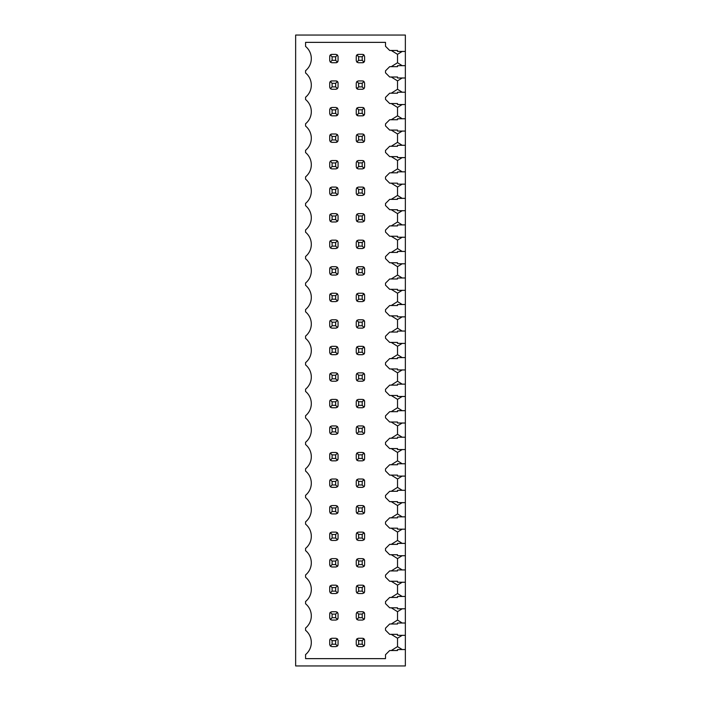 <?xml version="1.0" encoding="UTF-8"?>
<svg xmlns="http://www.w3.org/2000/svg" width="701" height="701" viewBox="0 0 701 701"><rect width="100%" height="100%" fill="white"/><g stroke="black" fill="none" stroke-linecap="round" stroke-linejoin="round"><path stroke-width="1.05" d="M402.181 635.334L397.52 638.208L397.52 646.62L391.254 650.537L397.52 650.537L397.52 649.547L405.353 649.547L405.353 665.95L295.647 665.95L295.647 35.05L405.353 35.05L405.353 51.453L397.52 51.453L397.52 50.463L391.254 50.463L397.52 54.328L397.52 62.739L402.199 65.666M397.52 62.739L391.254 66.656L397.52 66.656L397.52 65.666L405.353 65.666L405.353 77.995L397.52 77.995L397.52 77.005L391.254 77.005L397.52 80.869L397.52 89.281L402.199 92.208M397.52 66.656L389.686 66.656L385.506 70.836L385.506 72.825L389.686 77.005L397.52 77.005M397.52 89.281L391.254 93.198L397.52 93.198L397.52 92.208L405.353 92.208L405.353 104.537L397.52 104.537L397.52 103.538L391.254 103.538L397.52 107.411L397.52 115.823L402.199 118.749M397.52 93.198L389.686 93.198L385.506 97.378L385.506 99.367L389.686 103.538L397.52 103.538M397.52 115.823L391.254 119.74L397.52 119.74L397.52 118.749L405.353 118.749L405.353 131.078L397.52 131.078L397.52 130.079L391.254 130.079L397.52 133.952L397.52 142.356L402.199 145.282M397.52 119.74L389.686 119.74L385.506 123.919L385.506 125.9L389.686 130.079L397.52 130.079M397.52 142.356L391.254 146.281L397.52 146.281L397.52 145.282L405.353 145.282L405.353 157.611L397.52 157.611L397.52 156.621L391.254 156.621L397.52 160.485L397.52 168.897L402.199 171.824M397.52 146.281L389.686 146.281L385.506 150.461L385.506 152.441L389.686 156.621L397.52 156.621M397.52 168.897L391.254 172.814L397.52 172.814L397.52 171.824L405.353 171.824L405.353 184.153L397.52 184.153L397.52 183.163L391.254 183.163L397.52 187.027L397.52 195.439L402.199 198.365M397.52 172.814L389.686 172.814L385.506 176.994L385.506 178.983L389.686 183.163L397.52 183.163M397.52 195.439L391.254 199.356L397.52 199.356L397.52 198.365L405.353 198.365L405.353 210.694L397.52 210.694L397.52 209.704L391.254 209.704L397.52 213.568L397.52 221.98L402.199 224.907M397.52 199.356L389.686 199.356L385.506 203.535L385.506 205.524L389.686 209.704L397.52 209.704M397.52 221.98L391.254 225.897L397.52 225.897L397.52 224.907L405.353 224.907L405.353 237.236L397.52 237.236L397.52 236.246L391.254 236.246L397.52 240.11L397.52 248.522L402.199 251.449M397.52 225.897L389.686 225.897L385.506 230.077L385.506 232.066L389.686 236.246L397.52 236.246M397.52 248.522L391.254 252.439L397.52 252.439L397.52 251.449L405.353 251.449L405.353 263.778L397.52 263.778L397.52 262.779L391.254 262.779L397.52 266.652L397.52 275.064L402.199 277.982M397.52 252.439L389.686 252.439L385.506 256.619L385.506 258.599L389.686 262.779L397.52 262.779M397.52 275.064L391.254 278.98L397.52 278.98L397.52 277.982L405.353 277.982L405.353 290.319L397.52 290.319L397.52 289.32L391.254 289.32L397.52 293.184L397.52 301.596L402.199 304.523M397.52 278.98L389.686 278.98L385.506 283.16L385.506 285.141L389.686 289.32L397.52 289.32M397.52 301.596L391.254 305.522L397.52 305.522L397.52 304.523L405.353 304.523L405.353 316.852L397.52 316.852L397.52 315.862L391.254 315.862L397.52 319.726L397.52 328.138L402.199 331.065M397.52 305.522L389.686 305.522L385.506 309.693L385.506 311.682L389.686 315.862L397.52 315.862M397.52 328.138L391.254 332.055L397.52 332.055L397.52 331.065L405.353 331.065L405.353 343.394L397.52 343.394L397.52 342.403L391.254 342.403L397.52 346.268L397.52 354.68L402.199 357.606M397.52 332.055L389.686 332.055L385.506 336.235L385.506 338.224L389.686 342.403L397.52 342.403M397.52 354.68L391.254 358.597L397.52 358.597L397.52 357.606L405.353 357.606L405.353 369.935L397.52 369.935L397.52 368.945L391.254 368.945L397.52 372.809L397.52 381.221L402.199 384.148M397.52 358.597L389.686 358.597L385.506 362.776L385.506 364.765L389.686 368.945L397.52 368.945M397.52 381.221L391.254 385.138L397.52 385.138L397.52 384.148L405.353 384.148L405.353 396.477L397.52 396.477L397.52 395.478L391.254 395.478L397.52 399.351L397.52 407.763L402.199 410.681M397.52 385.138L389.686 385.138L385.506 389.318L385.506 391.307L389.686 395.478L397.52 395.478M397.52 407.763L391.254 411.68L397.52 411.68L397.52 410.681L405.353 410.681L405.353 423.018L397.52 423.018L397.52 422.02L391.254 422.02L397.52 425.893L397.52 434.296L402.199 437.222M397.52 411.68L389.686 411.68L385.506 415.859L385.506 417.84L389.686 422.02L397.52 422.02M397.52 434.296L391.254 438.221L397.52 438.221L397.52 437.222L405.353 437.222L405.353 449.551L397.52 449.551L397.52 448.561L391.254 448.561L397.52 452.425L397.52 460.837L402.199 463.764M397.52 438.221L389.686 438.221L385.506 442.401L385.506 444.381L389.686 448.561L397.52 448.561M397.52 460.837L391.254 464.754L397.52 464.754L397.52 463.764L405.353 463.764L405.353 476.093L397.52 476.093L397.52 475.103L391.254 475.103L397.52 478.967L397.52 487.379L402.199 490.306M397.52 464.754L389.686 464.754L385.506 468.934L385.506 470.923L389.686 475.103L397.52 475.103M397.52 487.379L391.254 491.296L397.52 491.296L397.52 490.306L405.353 490.306L405.353 502.635L397.52 502.635L397.52 501.644L391.254 501.644L397.52 505.509L397.52 513.921L402.199 516.847M397.52 491.296L389.686 491.296L385.506 495.476L385.506 497.465L389.686 501.644L397.52 501.644M397.52 513.921L391.254 517.837L397.52 517.837L397.52 516.847L405.353 516.847L405.353 529.176L397.52 529.176L397.52 528.186L391.254 528.186L397.52 532.05L397.52 540.462L402.199 543.389M397.52 517.837L389.686 517.837L385.506 522.017L385.506 524.006L389.686 528.186L397.52 528.186M397.52 540.462L391.254 544.379L397.52 544.379L397.52 543.389L405.353 543.389L405.353 555.718L397.52 555.718L397.52 554.719L391.254 554.719L397.52 558.592L397.52 567.004L402.199 569.922M397.52 544.379L389.686 544.379L385.506 548.559L385.506 550.539L389.686 554.719L397.52 554.719M397.52 567.004L391.254 570.921L397.52 570.921L397.52 569.922L405.353 569.922L405.353 582.251L397.52 582.251L397.52 581.26L391.254 581.26L397.52 585.125L397.52 593.537L402.199 596.463M397.52 570.921L389.686 570.921L385.506 575.1L385.506 577.081L389.686 581.26L397.52 581.26M397.52 593.537L391.254 597.462L397.52 597.462L397.52 596.463L405.353 596.463L405.353 608.792L397.52 608.792L397.52 607.802L391.254 607.802L397.52 611.666L397.52 620.078L402.199 623.005M397.52 597.462L389.686 597.462L385.506 601.633L385.506 603.622L389.686 607.802L397.52 607.802M397.52 620.078L391.254 623.995L397.52 623.995L397.52 623.005L405.353 623.005L405.353 635.334L397.52 635.334L397.52 634.344L391.254 634.344L397.52 638.208M397.52 623.995L389.686 623.995L385.506 628.175L385.506 630.164L389.686 634.344L397.52 634.344M397.52 650.537L389.686 650.537L385.506 654.716L385.506 658.633L305.566 658.633L305.566 654.568A15.676 15.676 0 0 0 305.566 630.313L305.566 628.026A15.676 15.676 0 0 0 305.566 603.771L305.566 601.493A15.676 15.676 0 0 0 305.566 577.23L305.566 574.951A15.676 15.676 0 0 0 305.566 550.688L305.566 548.41A15.676 15.676 0 0 0 305.566 524.155L305.566 521.868A15.676 15.676 0 0 0 305.566 497.614L305.566 495.327A15.676 15.676 0 0 0 305.566 471.072L305.566 468.785A15.676 15.676 0 0 0 305.566 444.53L305.566 442.252A15.676 15.676 0 0 0 305.566 417.989L305.566 415.711A15.676 15.676 0 0 0 305.566 391.447L305.566 389.169A15.676 15.676 0 0 0 305.566 364.914L305.566 362.627A15.676 15.676 0 0 0 305.566 338.373L305.566 336.086A15.676 15.676 0 0 0 305.566 311.831L305.566 309.553A15.676 15.676 0 0 0 305.566 285.289L305.566 283.011A15.676 15.676 0 0 0 305.566 258.748L305.566 256.47A15.676 15.676 0 0 0 305.566 232.215L305.566 229.928A15.676 15.676 0 0 0 305.566 205.673L305.566 203.386A15.676 15.676 0 0 0 305.566 179.132L305.566 176.845A15.676 15.676 0 0 0 305.566 152.59L305.566 150.312A15.676 15.676 0 0 0 305.566 126.049L305.566 123.77A15.676 15.676 0 0 0 305.566 99.507L305.566 97.229A15.676 15.676 0 0 0 305.566 72.974L305.566 70.687A15.676 15.676 0 0 0 305.566 46.432L305.566 42.367L385.506 42.367L385.506 46.284L389.686 50.463L397.52 50.463M405.353 649.547L405.353 635.334M405.353 623.005L405.353 608.792M405.353 596.463L405.353 582.251M405.353 569.922L405.353 555.718M405.353 543.389L405.353 529.176M405.353 516.847L405.353 502.635M405.353 490.306L405.353 476.093M405.353 463.764L405.353 449.551M405.353 437.222L405.353 423.018M405.353 410.681L405.353 396.477M405.353 384.148L405.353 369.935M405.353 357.606L405.353 343.394M405.353 331.065L405.353 316.852M405.353 304.523L405.353 290.319M405.353 277.982L405.353 263.778M405.353 251.449L405.353 237.236M405.353 224.907L405.353 210.694M405.353 198.365L405.353 184.153M405.353 171.824L405.353 157.611M405.353 145.282L405.353 131.078M405.353 118.749L405.353 104.537M405.353 92.208L405.353 77.995M405.353 65.666L405.353 51.453M364.608 60.645L364.608 56.474L363.985 54.985L362.513 54.38L358.334 54.38L356.862 54.985L356.248 56.474L356.248 60.645L356.862 62.126L358.334 62.739L362.513 62.739L363.994 62.126L364.608 60.645M364.52 61.25A2.085 2.085 0 0 1 362.513 62.739M363.118 54.468A2.085 2.085 0 0 1 363.985 54.985L362.207 56.728L358.649 56.728L358.649 60.339L362.207 60.339L362.207 56.728M356.336 55.87A2.085 2.085 0 0 1 358.334 54.38M336.576 81.009A2.085 2.085 0 0 1 338.066 83.007L337.453 81.535L335.972 80.922L331.801 80.922L330.32 81.535L329.707 83.007L329.707 87.187L330.32 88.668L331.801 89.281L335.972 89.281L337.453 88.668L338.066 87.187L338.066 83.007M329.794 82.411A2.085 2.085 0 0 1 331.801 80.922M363.118 81.009A2.085 2.085 0 0 1 363.985 81.526L362.513 80.922L358.334 80.922L356.862 81.526L356.248 83.007L356.248 87.187L356.862 88.668L358.334 89.281L362.513 89.281L363.994 88.668L364.608 87.187L364.608 83.007L363.985 81.526L362.207 83.27L358.649 83.27L358.649 86.88L362.207 86.88L362.207 83.27M357.738 89.193A2.085 2.085 0 0 1 356.248 87.187M337.978 114.333A2.085 2.085 0 0 1 335.972 115.823L337.453 115.209L338.066 113.728L338.066 109.549L337.453 108.077L335.972 107.463L331.801 107.463L330.32 108.077L329.707 109.549L329.707 113.728L330.32 115.209L331.801 115.823L335.972 115.823M364.52 114.333A2.085 2.085 0 0 1 362.513 115.823L363.994 115.209L364.608 113.728L364.608 109.549L363.985 108.068L362.513 107.463L358.334 107.463L356.862 108.068L356.248 109.549L356.248 113.728L356.862 115.209L358.334 115.823L362.513 115.823M363.118 107.551A2.085 2.085 0 0 1 363.985 108.068L362.207 109.812L358.649 109.812L358.649 113.413L362.207 113.413L362.207 109.812M357.738 115.735A2.085 2.085 0 0 1 356.248 113.728M337.978 140.875A2.085 2.085 0 0 1 335.972 142.356L337.453 141.751L338.066 140.27L338.066 136.09L337.453 134.61L335.972 133.996L331.801 133.996L330.32 134.61L329.707 136.09L329.707 140.27L330.32 141.751L331.801 142.356L335.972 142.356M329.794 135.486A2.085 2.085 0 0 1 331.801 133.996M364.52 140.875A2.085 2.085 0 0 1 362.513 142.356L363.994 141.751L364.608 140.27L364.608 136.09L363.985 134.61L362.513 133.996L358.334 133.996L356.862 134.61L356.248 136.09L356.248 140.27L356.862 141.751L358.334 142.356L362.513 142.356M363.118 134.093A2.085 2.085 0 0 1 363.985 134.61L362.207 136.353L358.649 136.353L358.649 139.955L362.207 139.955L362.207 136.353M357.738 142.268A2.085 2.085 0 0 1 356.248 140.27M337.978 167.408A2.085 2.085 0 0 1 337.453 168.284L338.066 166.812L338.066 162.632L337.453 161.151L335.972 160.538L331.801 160.538L330.32 161.151L329.707 162.632L329.707 166.812L330.32 168.284L331.801 168.897L335.972 168.897L337.453 168.284L335.665 166.496L335.665 162.947L332.108 162.947L330.32 161.151M336.576 160.625A2.085 2.085 0 0 1 338.066 162.632M364.52 167.408A2.085 2.085 0 0 1 363.994 168.284L364.608 166.812L364.608 162.632L363.985 161.142L362.513 160.538L358.334 160.538L356.862 161.142L356.248 162.632L356.248 166.812L356.862 168.284L358.334 168.897L362.513 168.897L363.994 168.284L362.207 166.496L362.207 162.895L358.649 162.895L358.649 166.496L362.207 166.496M363.118 160.625A2.085 2.085 0 0 1 363.985 161.142L362.207 162.895M337.978 193.949A2.085 2.085 0 0 1 337.453 194.825L338.066 193.353L338.066 189.174L337.453 187.693L335.972 187.079L331.801 187.079L330.32 187.693L329.707 189.174L329.707 193.353L330.32 194.825L331.801 195.439L335.972 195.439L337.453 194.825L335.665 193.038L335.665 189.48L332.108 189.48L330.32 187.693A2.085 2.085 0 0 0 329.794 188.569M364.52 193.949A2.085 2.085 0 0 1 363.994 194.825L364.608 193.353L364.608 189.174L363.985 187.684L362.513 187.079L358.334 187.079L356.862 187.684L356.248 189.174L356.248 193.353L356.862 194.825L358.334 195.439L362.513 195.439L363.994 194.825L362.207 193.038L362.207 189.428L358.649 189.428L358.649 193.038L362.207 193.038M363.118 187.167A2.085 2.085 0 0 1 364.608 189.174M337.978 220.491A2.085 2.085 0 0 1 337.453 221.367L338.066 219.886L338.066 215.706L337.453 214.234L335.972 213.621L331.801 213.621L330.32 214.234L329.707 215.706L329.707 219.886L330.32 221.367L331.801 221.98L335.972 221.98L337.453 221.367L335.665 219.579L335.665 216.022L332.108 216.022L330.32 214.234A2.085 2.085 0 0 0 329.794 215.111M364.52 220.491A2.085 2.085 0 0 1 363.994 221.367L364.608 219.886L364.608 215.706L363.985 214.226L362.513 213.621L358.334 213.621L356.862 214.226L356.248 215.706L356.248 219.886L356.862 221.367L358.334 221.98L362.513 221.98L363.994 221.367L362.207 219.579L362.207 215.969L358.649 215.969L358.649 219.579L362.207 219.579M363.118 213.709A2.085 2.085 0 0 1 364.608 215.706M337.978 247.032A2.085 2.085 0 0 1 337.453 247.909L338.066 246.428L338.066 242.248L337.453 240.776L335.972 240.163L331.801 240.163L330.32 240.776L329.707 242.248L329.707 246.428L330.32 247.909L331.801 248.522L335.972 248.522L337.453 247.909L335.665 246.112L335.665 242.564L332.108 242.564L330.32 240.776A2.085 2.085 0 0 0 329.794 241.652M364.52 247.032A2.085 2.085 0 0 1 363.994 247.909L364.608 246.428L364.608 242.248L363.985 240.767L362.513 240.163L358.334 240.163L356.862 240.767L356.248 242.248L356.248 246.428L356.862 247.909L358.334 248.522L362.513 248.522L363.994 247.909L362.207 246.112L362.207 242.511L358.649 242.511L358.649 246.112L362.207 246.112M363.118 240.25A2.085 2.085 0 0 1 364.608 242.248M337.978 273.574A2.085 2.085 0 0 1 337.453 274.45L338.066 272.969L338.066 268.79L337.453 267.309L335.972 266.704L331.801 266.704L330.32 267.309L329.707 268.79L329.707 272.969L330.32 274.45L331.801 275.064L335.972 275.064L337.453 274.45L335.665 272.654L335.665 269.105L332.108 269.105L330.32 267.309A2.085 2.085 0 0 0 329.794 268.185M364.52 273.574A2.085 2.085 0 0 1 363.994 274.45L364.608 272.969L364.608 268.79L363.985 267.309L362.513 266.704L358.334 266.704L356.862 267.309L356.248 268.79L356.248 272.969L356.862 274.45L358.334 275.064L362.513 275.064L363.994 274.45L362.207 272.654L362.207 269.053L358.649 269.053L358.649 272.654L362.207 272.654M363.118 266.792A2.085 2.085 0 0 1 364.608 268.79M337.978 300.107A2.085 2.085 0 0 1 337.453 300.983L338.066 299.511L338.066 295.331L337.453 293.85L335.972 293.237L331.801 293.237L330.32 293.85L329.707 295.331L329.707 299.511L330.32 300.983L331.801 301.596L335.972 301.596L337.453 300.983L335.665 299.196L335.665 295.647L332.108 295.647L330.32 293.85A2.085 2.085 0 0 0 329.794 294.727M364.52 300.107A2.085 2.085 0 0 1 363.994 300.983L364.608 299.511L364.608 295.331L363.985 293.842L362.513 293.237L358.334 293.237L356.862 293.842L356.248 295.331L356.248 299.511L356.862 300.983L358.334 301.596L362.513 301.596L363.994 300.983L362.207 299.196L362.207 295.594L358.649 295.594L358.649 299.196L362.207 299.196M363.118 293.325A2.085 2.085 0 0 1 364.608 295.331M337.978 326.648A2.085 2.085 0 0 1 337.453 327.525L338.066 326.053L338.066 321.873L337.453 320.392L335.972 319.779L331.801 319.779L330.32 320.392L329.707 321.873L329.707 326.053L330.32 327.525L331.801 328.138L335.972 328.138L337.453 327.525L335.665 325.737L335.665 322.18L332.108 322.18L330.32 320.392A2.085 2.085 0 0 0 329.794 321.268M364.52 326.648A2.085 2.085 0 0 1 363.994 327.525L364.608 326.053L364.608 321.873L363.985 320.383L362.513 319.779L358.334 319.779L356.862 320.383L356.248 321.873L356.248 326.053L356.862 327.525L358.334 328.138L362.513 328.138L363.994 327.525L362.207 325.737L362.207 322.136L358.649 322.136L358.649 325.737L362.207 325.737M363.118 319.866A2.085 2.085 0 0 1 364.608 321.873M337.978 353.19A2.085 2.085 0 0 1 337.453 354.066L338.066 352.585L338.066 348.415L337.453 346.934L335.972 346.32L331.801 346.32L330.32 346.934L329.707 348.415L329.707 352.585L330.32 354.066L331.801 354.68L335.972 354.68L337.453 354.066L335.665 352.279L335.665 348.721L332.108 348.721L330.32 346.934A2.085 2.085 0 0 0 329.794 347.81M364.52 353.19A2.085 2.085 0 0 1 363.994 354.066L364.608 352.585L364.608 348.415L363.985 346.925L362.513 346.32L358.334 346.32L356.862 346.925L356.248 348.415L356.248 352.585L356.862 354.066L358.334 354.68L362.513 354.68L363.994 354.066L362.207 352.279L362.207 348.669L358.649 348.669L358.649 352.279L362.207 352.279M363.118 346.408A2.085 2.085 0 0 1 364.608 348.415M337.978 379.732A2.085 2.085 0 0 1 337.453 380.608L338.066 379.127L338.066 374.947L337.453 373.475L335.972 372.862L331.801 372.862L330.32 373.475L329.707 374.947L329.707 379.127L330.32 380.608L331.801 381.221L335.972 381.221L337.453 380.608L335.665 378.82L335.665 375.263L332.108 375.263L330.32 373.475A2.085 2.085 0 0 0 329.794 374.352M364.52 379.732A2.085 2.085 0 0 1 363.994 380.608L364.608 379.127L364.608 374.947L363.985 373.467L362.513 372.862L358.334 372.862L356.862 373.467L356.248 374.947L356.248 379.127L356.862 380.608L358.334 381.221L362.513 381.221L363.994 380.608L362.207 378.82L362.207 375.21L358.649 375.21L358.649 378.82L362.207 378.82M363.118 372.95A2.085 2.085 0 0 1 364.608 374.947M337.978 406.273A2.085 2.085 0 0 1 337.453 407.15L338.066 405.669L338.066 401.489L337.453 400.017L335.972 399.404L331.801 399.404L330.32 400.017L329.707 401.489L329.707 405.669L330.32 407.15L331.801 407.763L335.972 407.763L337.453 407.15L335.665 405.353L335.665 401.804L332.108 401.804L330.32 400.017A2.085 2.085 0 0 0 329.794 400.893M364.52 406.273A2.085 2.085 0 0 1 363.994 407.15L364.608 405.669L364.608 401.489L363.985 400.008L362.513 399.404L358.334 399.404L356.862 400.008L356.248 401.489L356.248 405.669L356.862 407.15L358.334 407.763L362.513 407.763L363.994 407.15L362.207 405.353L362.207 401.752L358.649 401.752L358.649 405.353L362.207 405.353M363.118 399.491A2.085 2.085 0 0 1 364.608 401.489M337.978 432.815A2.085 2.085 0 0 1 337.453 433.691L338.066 432.21L338.066 428.031L337.453 426.55L335.972 425.936L331.801 425.936L330.32 426.55L329.707 428.031L329.707 432.21L330.32 433.691L331.801 434.296L335.972 434.296L337.453 433.691L335.665 431.895L335.665 428.346L332.108 428.346L330.32 426.55A2.085 2.085 0 0 0 329.794 427.426M364.52 432.815A2.085 2.085 0 0 1 363.994 433.691L364.608 432.21L364.608 428.031L363.985 426.55L362.513 425.936L358.334 425.936L356.862 426.55L356.248 428.031L356.248 432.21L356.862 433.691L358.334 434.296L362.513 434.296L363.994 433.691L362.207 431.895L362.207 428.293L358.649 428.293L358.649 431.895L362.207 431.895M363.118 426.033A2.085 2.085 0 0 1 364.608 428.031M337.978 459.348A2.085 2.085 0 0 1 337.453 460.224L338.066 458.752L338.066 454.572L337.453 453.091L335.972 452.478L331.801 452.478L330.32 453.091L329.707 454.572L329.707 458.752L330.32 460.224L331.801 460.837L335.972 460.837L337.453 460.224L335.665 458.436L335.665 454.888L332.108 454.888L330.32 453.091A2.085 2.085 0 0 0 329.794 453.968M364.52 459.348A2.085 2.085 0 0 1 363.994 460.224L364.608 458.752L364.608 454.572L363.985 453.083L362.513 452.478L358.334 452.478L356.862 453.083L356.248 454.572L356.248 458.752L356.862 460.224L358.334 460.837L362.513 460.837L363.994 460.224L362.207 458.436L362.207 454.835L358.649 454.835L358.649 458.436L362.207 458.436M363.118 452.566A2.085 2.085 0 0 1 364.608 454.572M337.978 485.889A2.085 2.085 0 0 1 337.453 486.766L338.066 485.294L338.066 481.114L337.453 479.633L335.972 479.02L331.801 479.02L330.32 479.633L329.707 481.114L329.707 485.294L330.32 486.766L331.801 487.379L335.972 487.379L337.453 486.766L335.665 484.978L335.665 481.421L332.108 481.421L330.32 479.633A2.085 2.085 0 0 0 329.794 480.509M364.52 485.889A2.085 2.085 0 0 1 363.994 486.766L364.608 485.294L364.608 481.114L363.985 479.624L362.513 479.02L358.334 479.02L356.862 479.624L356.248 481.114L356.248 485.294L356.862 486.766L358.334 487.379L362.513 487.379L363.994 486.766L362.207 484.978L362.207 481.368L358.649 481.368L358.649 484.978L362.207 484.978M363.118 479.107A2.085 2.085 0 0 1 364.608 481.114M337.978 512.431A2.085 2.085 0 0 1 337.453 513.307L338.066 511.826L338.066 507.647L337.453 506.175L335.972 505.561L331.801 505.561L330.32 506.175L329.707 507.647L329.707 511.826L330.32 513.307L331.801 513.921L335.972 513.921L337.453 513.307L335.665 511.52L335.665 507.962L332.108 507.962L330.32 506.175A2.085 2.085 0 0 0 329.794 507.051M364.52 512.431A2.085 2.085 0 0 1 363.994 513.307L364.608 511.826L364.608 507.647L363.985 506.166L362.513 505.561L358.334 505.561L356.862 506.166L356.248 507.647L356.248 511.826L356.862 513.307L358.334 513.921L362.513 513.921L363.994 513.307L362.207 511.52L362.207 507.91L358.649 507.91L358.649 511.52L362.207 511.52M363.118 505.649A2.085 2.085 0 0 1 364.608 507.647M337.978 538.973A2.085 2.085 0 0 1 337.453 539.849L338.066 538.368L338.066 534.188L337.453 532.716L335.972 532.103L331.801 532.103L330.32 532.716L329.707 534.188L329.707 538.368L330.32 539.849L331.801 540.462L335.972 540.462L337.453 539.849L335.665 538.053L335.665 534.504L332.108 534.504L330.32 532.716A2.085 2.085 0 0 0 329.794 533.592M364.52 538.973A2.085 2.085 0 0 1 363.994 539.849L364.608 538.368L364.608 534.188L363.985 532.707L362.513 532.103L358.334 532.103L356.862 532.707L356.248 534.188L356.248 538.368L356.862 539.849L358.334 540.462L362.513 540.462L363.994 539.849L362.207 538.053L362.207 534.451L358.649 534.451L358.649 538.053L362.207 538.053M363.118 532.19A2.085 2.085 0 0 1 364.608 534.188M337.978 565.514A2.085 2.085 0 0 1 337.453 566.39L338.066 564.91L338.066 560.73L337.453 559.249L335.972 558.644L331.801 558.644L330.32 559.249L329.707 560.73L329.707 564.91L330.32 566.39L331.801 567.004L335.972 567.004L337.453 566.39L335.665 564.594L335.665 561.045L332.108 561.045L330.32 559.249A2.085 2.085 0 0 0 329.794 560.125M364.52 565.514A2.085 2.085 0 0 1 363.994 566.39L364.608 564.91L364.608 560.73L363.985 559.249L362.513 558.644L358.334 558.644L356.862 559.249L356.248 560.73L356.248 564.91L356.862 566.39L358.334 567.004L362.513 567.004L363.994 566.39L362.207 564.594L362.207 560.993L358.649 560.993L358.649 564.594L362.207 564.594M363.118 558.732A2.085 2.085 0 0 1 364.608 560.73M337.978 592.047A2.085 2.085 0 0 1 337.453 592.923L338.066 591.451L338.066 587.272L337.453 585.791L335.972 585.177L331.801 585.177L330.32 585.791L329.707 587.272L329.707 591.451L330.32 592.923L331.801 593.537L335.972 593.537L337.453 592.923L335.665 591.136L335.665 587.587L332.108 587.587L330.32 585.791A2.085 2.085 0 0 0 329.794 586.667M364.52 592.047A2.085 2.085 0 0 1 363.994 592.923L364.608 591.451L364.608 587.272L363.985 585.782L362.513 585.177L358.334 585.177L356.862 585.782L356.248 587.272L356.248 591.451L356.862 592.923L358.334 593.537L362.513 593.537L363.994 592.923L362.207 591.136L362.207 587.534L358.649 587.534L358.649 591.136L362.207 591.136M363.118 585.265A2.085 2.085 0 0 1 364.608 587.272M337.978 618.589A2.085 2.085 0 0 1 337.453 619.465L338.066 617.993L338.066 613.813L337.453 612.332L335.972 611.719L331.801 611.719L330.32 612.332L329.707 613.813L329.707 617.993L330.32 619.465L331.801 620.078L335.972 620.078L337.453 619.465L335.665 617.677L335.665 614.12L332.108 614.12L330.32 612.332A2.085 2.085 0 0 0 329.794 613.209M364.52 618.589A2.085 2.085 0 0 1 363.994 619.465L364.608 617.993L364.608 613.813L363.985 612.323L362.513 611.719L358.334 611.719L356.862 612.323L356.248 613.813L356.248 617.993L356.862 619.465L358.334 620.078L362.513 620.078L363.994 619.465L362.207 617.677L362.207 614.067L358.649 614.067L358.649 617.677L362.207 617.677M363.118 611.807A2.085 2.085 0 0 1 364.608 613.813M337.978 645.13A2.085 2.085 0 0 1 337.453 646.007L338.066 644.526L338.066 640.355L337.453 638.874L335.972 638.26L331.801 638.26L330.32 638.874L329.707 640.355L329.707 644.526L330.32 646.007L331.801 646.62L335.972 646.62L337.453 646.007L335.665 644.219L335.665 640.661L332.108 640.661L330.32 638.874A2.085 2.085 0 0 0 329.794 639.75M364.52 645.13A2.085 2.085 0 0 1 363.994 646.007L364.608 644.526L364.608 640.355L363.985 638.865L362.513 638.26L358.334 638.26L356.862 638.865L356.248 640.355L356.248 644.526L356.862 646.007L358.334 646.62L362.513 646.62L363.994 646.007L362.207 644.219L362.207 640.609L358.649 640.609L358.649 644.219L362.207 644.219M363.118 638.348A2.085 2.085 0 0 1 364.608 640.355M337.978 61.25A2.085 2.085 0 0 1 335.972 62.739L337.453 62.126L338.066 60.645L338.066 56.474L337.453 54.993L335.972 54.38L331.801 54.38L330.32 54.993L329.707 56.474L329.707 60.645L330.32 62.126L331.801 62.739L335.972 62.739M329.794 55.87A2.085 2.085 0 0 1 331.801 54.38M332.108 56.781L332.108 60.339L335.665 60.339L335.665 56.781L332.108 56.781L330.32 54.993M332.108 60.339L330.32 62.126M335.665 60.339L337.453 62.126M358.649 56.728L356.862 54.985M358.649 60.339L356.862 62.126M362.207 60.339L363.994 62.126M335.665 56.781L337.453 54.993M332.108 83.323L332.108 86.88L335.665 86.88L335.665 83.323L332.108 83.323L330.32 81.535M332.108 86.88L330.32 88.668M335.665 86.88L337.453 88.668M358.649 83.27L356.862 81.526M358.649 86.88L356.862 88.668M362.207 86.88L363.994 88.668M335.665 83.323L337.453 81.535M332.108 109.864L332.108 113.413L335.665 113.413L335.665 109.864L332.108 109.864L330.32 108.077M332.108 113.413L330.32 115.209M335.665 113.413L337.453 115.209M358.649 109.812L356.862 108.068M358.649 113.413L356.862 115.209M362.207 113.413L363.994 115.209M335.665 109.864L337.453 108.077M332.108 136.406L332.108 139.955L335.665 139.955L335.665 136.406L332.108 136.406L330.32 134.61M332.108 139.955L330.32 141.751M335.665 139.955L337.453 141.751M358.649 136.353L356.862 134.61M358.649 139.955L356.862 141.751M362.207 139.955L363.994 141.751M335.665 136.406L337.453 134.61M332.108 162.947L332.108 166.496L330.32 168.284M332.108 166.496L335.665 166.496M358.649 162.895L356.862 161.142M358.649 166.496L356.862 168.284M335.665 162.947L337.453 161.151M332.108 189.48L332.108 193.038L330.32 194.825M332.108 193.038L335.665 193.038M358.649 189.428L356.862 187.684M358.649 193.038L356.862 194.825M362.207 189.428L363.985 187.684M335.665 189.48L337.453 187.693M332.108 216.022L332.108 219.579L330.32 221.367M332.108 219.579L335.665 219.579M358.649 215.969L356.862 214.226M358.649 219.579L356.862 221.367M362.207 215.969L363.985 214.226M335.665 216.022L337.453 214.234M332.108 242.564L332.108 246.112L330.32 247.909M332.108 246.112L335.665 246.112M358.649 242.511L356.862 240.767M358.649 246.112L356.862 247.909M362.207 242.511L363.985 240.767M335.665 242.564L337.453 240.776M332.108 269.105L332.108 272.654L330.32 274.45M332.108 272.654L335.665 272.654M358.649 269.053L356.862 267.309M358.649 272.654L356.862 274.45M362.207 269.053L363.985 267.309M335.665 269.105L337.453 267.309M332.108 295.647L332.108 299.196L330.32 300.983M332.108 299.196L335.665 299.196M358.649 295.594L356.862 293.842M358.649 299.196L356.862 300.983M362.207 295.594L363.985 293.842M335.665 295.647L337.453 293.85M332.108 322.18L332.108 325.737L330.32 327.525M332.108 325.737L335.665 325.737M358.649 322.136L356.862 320.383M358.649 325.737L356.862 327.525M362.207 322.136L363.985 320.383M335.665 322.18L337.453 320.392M332.108 348.721L332.108 352.279L330.32 354.066M332.108 352.279L335.665 352.279M358.649 348.669L356.862 346.925M358.649 352.279L356.862 354.066M362.207 348.669L363.985 346.925M335.665 348.721L337.453 346.934M332.108 375.263L332.108 378.82L330.32 380.608M332.108 378.82L335.665 378.82M358.649 375.21L356.862 373.467M358.649 378.82L356.862 380.608M362.207 375.21L363.985 373.467M335.665 375.263L337.453 373.475M332.108 401.804L332.108 405.353L330.32 407.15M332.108 405.353L335.665 405.353M358.649 401.752L356.862 400.008M358.649 405.353L356.862 407.15M362.207 401.752L363.985 400.008M335.665 401.804L337.453 400.017M332.108 428.346L332.108 431.895L330.32 433.691M332.108 431.895L335.665 431.895M358.649 428.293L356.862 426.55M358.649 431.895L356.862 433.691M362.207 428.293L363.985 426.55M335.665 428.346L337.453 426.55M332.108 454.888L332.108 458.436L330.32 460.224M332.108 458.436L335.665 458.436M358.649 454.835L356.862 453.083M358.649 458.436L356.862 460.224M362.207 454.835L363.985 453.083M335.665 454.888L337.453 453.091M332.108 481.421L332.108 484.978L330.32 486.766M332.108 484.978L335.665 484.978M358.649 481.368L356.862 479.624M358.649 484.978L356.862 486.766M362.207 481.368L363.985 479.624M335.665 481.421L337.453 479.633M332.108 507.962L332.108 511.52L330.32 513.307M332.108 511.52L335.665 511.52M358.649 507.91L356.862 506.166M358.649 511.52L356.862 513.307M362.207 507.91L363.985 506.166M335.665 507.962L337.453 506.175M332.108 534.504L332.108 538.053L330.32 539.849M332.108 538.053L335.665 538.053M358.649 534.451L356.862 532.707M358.649 538.053L356.862 539.849M362.207 534.451L363.985 532.707M335.665 534.504L337.453 532.716M332.108 561.045L332.108 564.594L330.32 566.39M332.108 564.594L335.665 564.594M358.649 560.993L356.862 559.249M358.649 564.594L356.862 566.39M362.207 560.993L363.985 559.249M335.665 561.045L337.453 559.249M332.108 587.587L332.108 591.136L330.32 592.923M332.108 591.136L335.665 591.136M358.649 587.534L356.862 585.782M358.649 591.136L356.862 592.923M362.207 587.534L363.985 585.782M335.665 587.587L337.453 585.791M332.108 614.12L332.108 617.677L330.32 619.465M332.108 617.677L335.665 617.677M358.649 614.067L356.862 612.323M358.649 617.677L356.862 619.465M362.207 614.067L363.985 612.323M335.665 614.12L337.453 612.332M332.108 640.661L332.108 644.219L330.32 646.007M332.108 644.219L335.665 644.219M358.649 640.609L356.862 638.865M358.649 644.219L356.862 646.007M362.207 640.609L363.985 638.865M335.665 640.661L337.453 638.874M397.52 646.62L402.199 649.547M402.181 608.792L397.52 611.666M402.181 582.251L397.52 585.125M402.181 555.718L397.52 558.592M402.181 529.176L397.52 532.05M402.181 502.635L397.52 505.509M402.181 476.093L397.52 478.967M402.181 449.551L397.52 452.425M402.181 423.018L397.52 425.893M402.181 396.477L397.52 399.351M402.181 369.935L397.52 372.809M402.181 343.394L397.52 346.268M402.181 316.852L397.52 319.726M402.181 290.319L397.52 293.184M402.181 263.778L397.52 266.652M402.181 237.236L397.52 240.11M402.181 210.694L397.52 213.568M402.181 184.153L397.52 187.027M402.181 157.611L397.52 160.485M402.181 131.078L397.52 133.952M402.181 104.537L397.52 107.411M402.181 77.995L397.52 80.869M402.181 51.453L397.52 54.328"/></g></svg>
